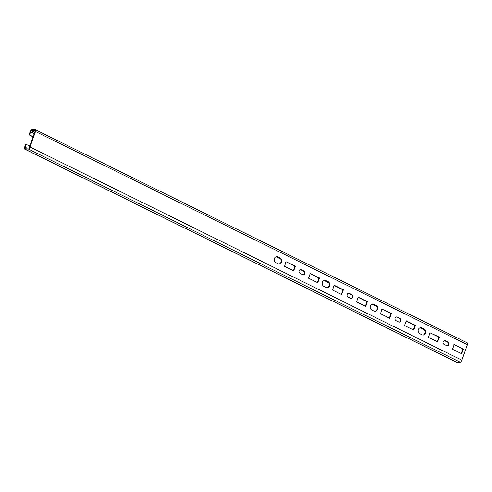 <?xml version="1.0" encoding="UTF-8"?>
<svg xmlns="http://www.w3.org/2000/svg" width="492" height="492" viewBox="0 0 492 492"><rect width="100%" height="100%" fill="white"/><g stroke="black" fill="none" stroke-linecap="round" stroke-linejoin="round"><path stroke-width="0.74" d="M281.578 262.076A3.155 2.718 86.9 0 0 280.089 257.931L277.931 256.867A3.155 2.718 86.9 0 0 276.725 256.615A3.155 2.718 86.9 0 0 274.21 259.204A3.155 2.718 86.9 0 0 275.864 262.666L278.023 263.73A3.155 2.718 86.9 0 0 279.228 263.983A3.155 2.718 86.9 0 0 281.578 262.076M276.461 256.646A3.155 2.718 -93.1 0 1 277.396 256.898L279.554 257.962A3.155 2.718 -93.1 0 1 281.043 262.107A3.155 2.718 -93.1 0 1 278.964 263.983M329.566 285.766A3.155 2.718 86.9 0 0 328.078 281.621L325.919 280.557A3.155 2.718 86.9 0 0 324.714 280.305A3.155 2.718 86.9 0 0 322.198 282.894A3.155 2.718 86.9 0 0 323.853 286.35L326.012 287.42A3.155 2.718 86.9 0 0 327.217 287.672A3.155 2.718 86.9 0 0 329.566 285.766M324.449 280.329A3.155 2.718 -93.1 0 1 325.384 280.581L327.543 281.652A3.155 2.718 -93.1 0 1 329.031 285.791A3.155 2.718 -93.1 0 1 326.952 287.672M377.548 309.45A3.155 2.718 86.9 0 0 376.066 305.304L373.902 304.24A3.155 2.718 86.9 0 0 372.696 303.988A3.155 2.718 86.9 0 0 370.187 306.577A3.155 2.718 86.9 0 0 371.841 310.04L374 311.104A3.155 2.718 86.9 0 0 375.205 311.356A3.155 2.718 86.9 0 0 377.548 309.45M372.432 304.019A3.155 2.718 -93.1 0 1 373.373 304.271L375.531 305.335A3.155 2.718 -93.1 0 1 377.02 309.48A3.155 2.718 -93.1 0 1 374.935 311.356M304.849 273.564A1.956 1.685 86.9 0 0 303.927 271L301.288 269.696A1.956 1.685 86.9 0 0 300.009 273.288L302.654 274.591A1.956 1.685 86.9 0 0 304.849 273.564M300.28 269.579A1.956 1.685 -93.1 0 1 300.76 269.727L303.398 271.03A1.956 1.685 -93.1 0 1 303.127 274.733M352.838 297.254A1.956 1.685 86.9 0 0 351.915 294.69L349.277 293.386A1.956 1.685 86.9 0 0 347.998 296.971L350.636 298.275A1.956 1.685 86.9 0 0 352.838 297.254M348.268 293.269A1.956 1.685 -93.1 0 1 348.748 293.41L351.386 294.714A1.956 1.685 -93.1 0 1 351.116 298.423M400.826 320.938A1.956 1.685 86.9 0 0 399.904 318.373L397.265 317.069A1.956 1.685 86.9 0 0 395.986 320.661L398.625 321.965A1.956 1.685 86.9 0 0 400.826 320.938M396.251 316.953A1.956 1.685 -93.1 0 1 396.73 317.1L399.369 318.404A1.956 1.685 -93.1 0 1 399.104 322.106M425.537 333.139A3.155 2.718 86.9 0 0 424.049 328.994L421.89 327.93A3.155 2.718 86.9 0 0 420.685 327.678A3.155 2.718 86.9 0 0 418.169 330.267A3.155 2.718 86.9 0 0 419.824 333.724L421.988 334.794A3.155 2.718 86.9 0 0 423.188 335.046A3.155 2.718 86.9 0 0 425.537 333.139M424.332 329.64L420.414 327.709A3.155 2.718 -93.1 0 1 421.361 327.955L423.52 329.025A3.155 2.718 -93.1 0 1 425.008 333.164A3.155 2.718 -93.1 0 1 422.923 335.046M448.809 344.628A1.956 1.685 86.9 0 0 447.892 342.063L445.254 340.759A1.956 1.685 86.9 0 0 443.975 344.345L446.613 345.648A1.956 1.685 86.9 0 0 448.809 344.628M444.239 340.642A1.956 1.685 -93.1 0 1 444.719 340.784L447.357 342.088A1.956 1.685 -93.1 0 1 447.093 345.796M33.198 136.573L29.059 134.863L30.061 131.893A2.103 0.959 116.3 0 1 31.832 129.833L35.141 129.654A2.103 0.959 116.3 0 1 35.381 129.703A2.103 0.959 116.3 0 1 35.516 131.53L30.012 146.991A2.103 0.959 116.3 0 1 28.259 148.984L24.951 149.162A2.103 0.959 116.3 0 1 24.711 149.119A2.103 0.959 116.3 0 1 24.6 147.225L25.713 144.248L29.834 146.032M29.6 134.796L30.602 131.831A1.052 0.48 116.3 0 1 31.488 130.804L34.797 130.62A1.052 0.48 116.3 0 1 34.92 130.644A1.052 0.48 116.3 0 1 34.981 131.561L29.477 147.022A1.052 0.48 116.3 0 1 28.604 148.018L25.295 148.197A1.052 0.48 116.3 0 1 25.172 148.178A1.052 0.48 116.3 0 1 25.123 147.225L26.236 144.254M467.025 342.838A2.103 0.959 116.3 0 1 467.265 342.881A2.103 0.959 116.3 0 1 467.4 344.707L461.896 360.175A2.103 0.959 116.3 0 1 460.143 362.167L456.834 362.346A2.103 0.959 116.3 0 1 456.594 362.296L24.711 149.119M389.652 318.25L391.361 313.441L381.909 309.099L380.531 313.748L389.652 318.25M406.238 320.784L404.529 325.593L413.76 330.114L415.359 325.286L406.011 320.796M454.227 344.474L452.517 349.277L461.748 353.803L463.341 348.976L453.999 344.486M437.64 341.934L439.35 337.131L429.891 332.789L428.52 337.432L437.64 341.934M358.25 297.1L356.54 301.904L365.771 306.43L367.37 301.602L358.022 297.113M310.261 273.411L308.552 278.22L317.783 282.74L319.382 277.912L310.04 273.423M341.663 294.56L343.373 289.757L334.142 285.231L332.549 290.059L341.663 294.56M293.675 270.877L295.391 266.067L285.932 261.726L284.56 266.375L293.675 270.877M29.059 134.863L33.099 136.856M276.024 256.762L280.76 259.106M324.007 280.452L328.748 282.789M371.995 304.136L376.737 306.479M419.983 327.826L424.719 330.163M276.455 256.646L280.372 258.583M324.443 280.335L328.361 282.267M372.426 304.019L376.349 305.956M381.915 309.074L390.832 313.472L389.449 318.146M405.912 320.919L414.824 325.317L413.44 329.991M453.901 344.603L462.812 349L461.428 353.674M429.903 332.758L438.815 337.161L437.431 341.835M357.924 297.23L366.835 301.627L365.451 306.301M309.935 273.546L318.847 277.943L317.463 282.617M333.933 285.385L342.844 289.788L341.46 294.462M285.944 261.701L294.856 266.098L293.472 270.772M279.554 257.962L280.089 257.931M327.543 281.652L328.078 281.621M375.531 305.335L376.066 305.304M303.398 271.03L303.927 271M351.386 294.714L351.915 294.69M399.369 318.404L399.904 318.373M423.52 329.025L424.049 328.994M447.357 342.088L447.892 342.063M25.123 147.225L26.906 148.11M24.951 149.162L456.834 362.346M28.259 148.984L460.143 362.167M30.012 146.991L461.896 360.175M35.516 131.53L467.4 344.707M30.602 131.831L34.243 133.633M31.488 130.804L34.692 132.385M444.719 340.784L445.254 340.759M421.361 327.955L421.89 327.93M437.443 341.805L437.978 341.774M438.815 337.161L439.35 337.131M438.956 337.555L439.491 337.524M462.812 349L463.341 348.976M462.954 349.4L463.482 349.369M461.441 353.65L461.97 353.619M414.824 325.317L415.359 325.286M414.965 325.71L415.5 325.679M413.452 329.96L413.981 329.935M365.464 306.276L365.999 306.245M366.977 302.026L367.512 301.996M366.835 301.627L367.37 301.602M317.475 282.586L318.01 282.562M318.988 278.337L319.523 278.306M318.847 277.943L319.382 277.912M396.73 317.1L397.265 317.069M348.748 293.41L349.277 293.386M300.76 269.727L301.288 269.696M373.373 304.271L373.902 304.24M325.384 280.581L325.919 280.557M277.396 256.898L277.931 256.867M389.455 318.121L389.99 318.09M390.832 313.472L391.361 313.441M390.974 313.865L391.503 313.841M341.473 294.431L342.002 294.4M342.986 290.182L343.514 290.151M342.844 289.788L343.373 289.757M293.484 270.748L294.013 270.717M294.997 266.492L295.532 266.467M294.856 266.098L295.391 266.067M35.381 129.703L467.265 342.881"/></g></svg>
